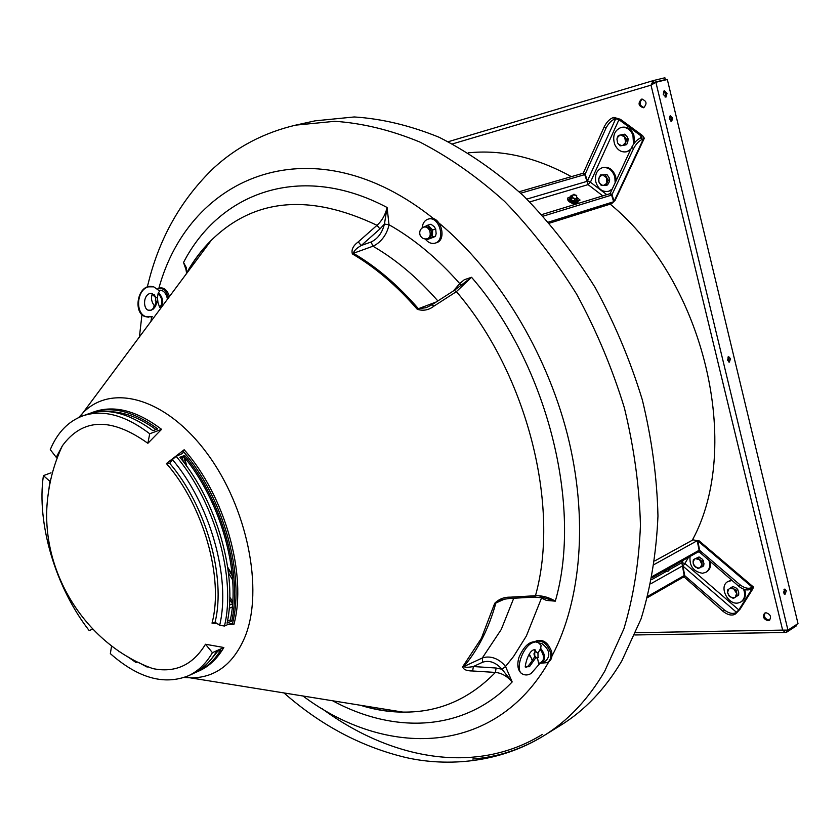 <?xml version="1.0" encoding="UTF-8"?>
<svg xmlns="http://www.w3.org/2000/svg" width="840" height="840" viewBox="0 0 840 840"><rect width="100%" height="100%" fill="white"/><g stroke="black" fill="none" stroke-linecap="round" stroke-linejoin="round"><path stroke-width="1.26" d="M663.264 94.395L665.952 97.146L667.002 93.45L664.303 90.699L663.264 94.395M663.631 91.203L665.49 93.891L665.112 97.083M783.489 592.641L784.959 594.468L786.335 590.867L784.865 589.04L783.489 592.641M784.266 594.132L784.791 590.929L784.004 589.438M727.503 360.066L729.341 362.135L730.517 358.733L728.669 356.654L727.503 360.066M728.585 361.904L728.984 358.964L727.892 357.126M669.449 118.933L671.716 121.254L672.641 118.073L670.373 115.742L669.449 118.933M670.876 121.128L671.118 118.492L669.7 116.288M643.587 107.74C647.377 103.677 646.716 100.8 641.602 99.13L641.498 99.152C637.718 103.246 638.389 106.113 643.514 107.761L643.587 107.74M767.949 620.697L769.409 620.267C771.593 616.791 770.469 614.282 766.028 612.749L764.6 613.169C762.395 616.634 763.518 619.143 767.949 620.697M765.114 612.917C763.55 616.466 764.81 618.849 768.915 620.088L769.85 619.909M642.159 99.036C638.925 102.868 639.545 105.714 644.038 107.573M653.793 82.446L653.341 80.588L651.021 85.145L655.883 82.289L653.195 83.885M658.434 81.669L665.343 79.621L653.835 82.425L652.187 84.441M653.447 80.556L664.902 77.773L665.343 79.621M652.627 83.391L654.213 82.919M787.952 630.126L655.883 82.289L667.327 79.495L798 623.585L787.952 630.126L782.628 630.105L785.4 632.478L786.534 632.268L786.513 630.304M796.331 624.666L796.593 625.716L786.534 632.268M232.334 575.925L227.913 568.565M185.923 465.171L183.971 456.813L180.537 458.115M468.248 152.859C501.69 149.341 536.067 157.269 571.368 176.652M610.197 204.141C704.697 281.673 743.138 447.416 692.286 540.246M232.228 574.78L227.724 567.242M186.711 466.253L184.684 457.695M647.881 596.284L684.201 575.547L681.849 562.695L684.904 563.462L682.931 566.097L684.736 575.683L724.279 609.893C728.658 613.252 732.522 614.198 735.882 612.738L738.832 609.913L751.475 589.775L751.821 588.798L750.582 589.281C747.212 590.72 743.306 589.754 738.864 586.383L698.523 551.282M735.882 612.738L735.504 613.966L740.124 609.126L752.766 588.987L753.47 587.045L751.622 587.622L750.582 589.281M654.77 560.91L693.032 539.837L697.211 540.708L699.122 550.263L652.25 576.502M699.122 550.263L698.135 551.933L652.008 577.794M738.864 586.383L739.893 584.714L699.678 550.4L697.756 540.845L698.87 540.614L753.291 586.898M752.273 587.223L697.756 540.845L697.368 541.506M739.893 584.714C744.345 588.084 748.262 589.05 751.622 587.622M699.678 550.4L698.681 552.069M682.542 566.759L682.931 566.097L736.523 612.339M734.864 614.355C731.504 615.825 727.639 614.88 723.261 611.53L724.279 609.893M683.624 576.524L723.261 611.53M684.736 575.683L683.771 577.322M647.546 597.587L683.235 577.185L684.201 575.547M472.637 670.981L473.372 666.54C468.394 667.475 465.192 667.496 463.774 666.593L482.276 658.014C489.048 655.557 498.362 657.552 505.533 666.466L512.18 681.944C507.192 676.179 501.596 672.998 495.39 672.431L472.637 670.981C466.673 670.971 463.344 669.575 462.672 666.782L481.383 638.327L494.707 603.288C498.992 599.046 504.2 596.999 510.332 597.167L509.219 598.521M147.273 287.07L149.793 277.305C161.438 234.308 182.721 197.904 213.633 168.095C236.586 146.969 263.918 132.657 295.659 125.139L315.084 120.845L354.26 116.96C381.832 118.713 410.109 125.486 439.089 137.256C468.069 151.956 496.219 171.465 523.519 195.815C549.875 222.695 573.741 253.25 595.119 287.459C614.639 323.284 630.378 360.759 642.337 399.893C651.872 439.299 657.079 478.023 657.962 516.065C656.355 553.056 650.727 587.317 641.067 618.87L621.779 660.996C605.094 689.062 584.682 710.525 560.553 725.382L543.627 735.851C521.514 749.301 497.889 757.029 472.752 759.034M161.584 429.345L149.72 433.766L147.872 443.3L161.584 429.345C137.025 410.802 114.65 404.911 94.469 411.684L93.902 411.884M147.872 443.3C111.237 417.175 82.73 418.005 62.36 445.798L56.248 457.317L50.274 449.61C57.425 432.526 68.271 421.281 82.824 415.863L87.549 414.162C107.153 407.568 128.93 413.081 152.901 430.689L157.689 428.915C133.707 411.348 111.898 405.867 92.264 412.471L89.639 413.49M166.404 463.533L184.17 449.736L182.532 453.516L176.127 456.309C214.893 501.795 236.208 577.825 224.469 626.031L219.671 625.264L215.082 622.24L212.016 623.144C224.007 578.361 203.522 505.586 166.404 463.533L169.712 463.312C206.105 505.796 226.17 577.154 215.082 622.24M184.17 449.736C225.047 495.716 247.349 575.589 233.856 624.624L228.113 624.414M217.791 623.711L212.016 623.144M199.08 670.919L199.626 670.667C209.381 666.141 217.455 658.424 223.85 647.514L212.425 652.67L205.496 644.249L223.85 647.514M111.605 645.865L110.345 653.635C138.023 678.058 164.031 685.45 188.359 675.791C198.061 671.286 206.084 663.579 212.425 652.67M127.186 656.334L136.143 662.645M194.911 672.746L197.495 671.643C206.797 667.327 214.578 660.082 220.836 649.929L216.216 652.008C209.979 662.172 202.22 669.407 192.938 673.712L192.381 673.964M119.595 651.557L119.007 651.819M51.02 472.805L43.407 475.64C36.393 523.215 55.671 587.601 89.198 630.599L92.726 629.097M138.453 662.413L147.231 667.118M210.357 660.198L217.707 651.336M149.72 433.766C125.202 415.096 102.9 409.132 82.824 415.863M86.982 414.372L87.549 414.162M155.946 429.566C139.786 417.806 124.299 411.863 109.463 411.705M48.993 488.712L49.833 481.278L51.041 478.38M62.36 445.798C55.052 461.339 50.295 477.687 48.101 494.834C37.779 567.861 83.864 643.976 152.828 668.598C175.308 673.155 192.864 665.038 205.496 644.249M186.732 271.709L183.53 262.458C219.87 192.181 301.056 161.868 387.093 207.491L384.426 224.081L379.943 228.953L361.231 245.522L371.081 241.994C377.727 238.886 382.169 232.922 384.426 224.081L389.004 224.742C386.852 235.515 379.827 243.18 372.96 246.215L353.388 253.281C353.934 250.772 356.548 248.189 361.231 245.522L358.281 241.857L377.013 225.309C382.022 220.752 385.381 214.809 387.093 207.491L389.004 224.742C414.015 238.854 437.588 258.478 459.732 283.594L464.247 279.762L471.544 277.284L456.393 291.637L434.049 306.044C428.904 310.107 423.318 311.189 417.281 309.298C396.931 285.81 375.302 267.351 352.37 253.911C351.173 249.722 353.136 245.7 358.281 241.857M232.659 580.041L228.459 572.775M183.393 461.769L182.28 457.454M510.332 597.167L535.469 595.739C542.283 595.466 548.898 597.272 555.313 601.157L546.42 600.4L539.795 597.25M496.115 668.021L502.026 669.26C495.757 662.351 489.3 659.999 482.654 662.214L473.372 666.54L496.115 668.021L495.39 672.431C469.108 699.416 438.239 712.635 402.791 712.089C388.815 711.858 374.766 709.579 360.623 705.254M224.469 626.031L228.858 624.078L232.47 623.543C245.039 575.053 223.367 497.511 183.697 451.931M231.735 621.054C242.477 573.5 222.012 500.356 184.663 455.448L179.865 457.286C217.214 502.288 237.741 575.537 227.062 623.123L231.735 621.054L230.328 619.899C240.891 573.038 220.731 501.039 183.96 456.803L184.663 455.448M219.671 625.264C231.032 578.172 210.21 504 172.4 459.543L169.712 463.312M172.4 459.543L176.127 456.309M43.407 475.64L49.172 480.69M186.543 273.094L185.661 267.162L186.459 269.356L183.53 262.458L186.448 267.845L186.543 273.094C193.589 260.463 201.831 249.543 211.25 240.356C201.39 250.257 192.906 261.692 185.787 274.649M186.365 273.609L186.071 274.26M453.348 290.976L459.732 283.594L460.541 285.747L459.732 283.594M187.257 271.824L187.446 272.412M540.13 596.704L555.313 601.157C582.76 506.541 547.386 364.529 471.544 277.284L461.233 285.149M434.049 306.044L431.939 304.762L426.185 307.681L418.394 308.711L436.296 301.959M504.473 599.12L495.884 603.025L498.939 600.821C500.514 599.907 504 599.141 509.387 598.51L534.503 597.072L535.469 595.739C560.5 506.572 527.153 373.842 456.393 291.637L454.251 290.388L431.865 304.805M505.533 666.466L502.026 669.26L505.533 666.466L513.587 656.439L526.397 635.943L541.433 598.259M332.514 700.697C394.653 734.444 464.93 731.766 512.18 681.944L502.026 669.26M534.335 597.082L544.1 598.006M233.856 624.624L232.47 623.543M188.108 271.519L187.814 270.858M230.328 619.899L227.441 621.18M188.412 269.819L188.507 270.984M697.966 568.575L693.588 564.963L693.063 561.928L693.399 559.577L699.058 556.952L702.671 559.482L703.962 563.609L703.626 565.961L697.966 568.575M693.399 559.577L697.578 557.781L701.967 561.404L703.448 560.563M701.967 561.404L702.156 566.8M697.578 557.781L699.058 556.952M699.195 568.113L695.835 567.389M701.673 564.921L700.098 567.735M699.825 560.217L701.631 563.755M695.52 558.726L698.891 559.44M693.063 561.928L694.617 559.104M694.89 566.611L693.105 563.083M709.275 561.12C710.482 566.234 709.338 569.961 705.852 572.303L702.492 573.279C693.42 571.641 689.273 566.034 690.06 556.469M710.42 562.097C711.018 566.58 709.769 569.825 706.671 571.83L705.852 572.303M736.26 590.363L737.226 595.907L733.383 598.448L738.686 595.025L738.717 592.61L737.72 589.481L736.239 588.063L732.911 586.499L731.451 587.37L736.26 590.363L737.72 589.481M733.383 598.448L728.952 595.865L727.598 592.337L727.629 589.922L731.451 587.37M737.226 595.907L738.686 595.025M734.486 597.692L731.094 597.513M736.449 593.975L735.315 597.156M733.971 589.428L736.239 592.788M729.54 588.62L732.932 588.788M727.598 592.337L728.721 589.166M730.065 596.873L727.808 593.523M743.547 589.166C745.615 594.846 744.723 599.109 740.88 601.944L738.665 602.847C728.175 605.892 718.347 586.477 727.871 581.563L731.966 580.493M727.871 581.563L731.493 580.104M744.702 589.544C746.308 594.888 745.3 598.857 741.689 601.45L740.88 601.944M668.861 569.635L667.821 571.473L669.764 569.415L668.861 569.635M667.716 571.421L668.672 569.3L669.711 569.195M665.101 570.454L664.482 571.211L666.393 570.654M535.038 651.819L533.967 653.72L534.219 655.137L536.13 657.457L538.325 657.521M535.08 641.602L535.164 641.55C541.8 639.671 546.872 643.199 550.368 652.113C551.428 657.048 550.421 660.555 547.344 662.613L541.842 663.117M535.164 641.55L536.361 640.878C542.997 638.999 548.069 642.516 551.565 651.43C552.625 656.365 551.618 659.862 548.53 661.92L547.344 662.613M534.576 649.457L535.259 651.767L537.968 653.09L540.676 648.396C545.412 654.476 545.769 659.4 541.758 663.159L538.629 663.442L537.464 657.93L535.71 657.877L534.755 656.597L532.938 659.484M541.758 663.159L546.158 660.629C550.725 655.116 549.36 649.467 542.062 643.692L538.828 642.904M532.486 660.387L531.542 659.2M530.135 656.764L529.274 654.192M537.968 653.09L538.03 657.731L537.464 657.93M540.676 648.396L541.107 645.341L538.115 642.422L535.248 641.886L531.867 643.041C522.459 647.714 515.288 668.871 521.504 673.491L523.446 674.53M529.305 654.139L532.497 660.366M534.755 656.597L534.702 651.956L535.259 651.767M540.13 649.163C545.139 656.639 544.646 661.395 538.629 663.442M154.445 294.871L155.484 297.423L157.447 297.759L158.141 293.286C162.614 298.683 163.128 303.397 159.653 307.409L157.962 302.547L156.65 302.894L155.999 302.211L155.558 304.038M167.465 299.324C166.561 294.273 164.399 291.218 160.986 290.168L159.138 290.346M152.586 293.675L152.072 294.609C150.822 298.725 151.725 302.579 154.76 306.159L154.591 305.991M151.631 296.079L152.407 293.601M157.447 297.759L157.962 302.547M158.141 293.286L159.653 290.976L153.699 286.818L148.596 286.818C136.573 289.433 134.831 313.887 146.412 316.806L148.397 317.205M158.56 292.604C163.496 298.452 164.041 303.534 160.198 307.86M155.999 302.211L155.484 297.423M427.382 238.76L428.715 238.371C431.382 237.069 432.169 234.465 431.056 230.57L428.148 227.01L424.022 227.031C420.42 228.543 419.097 231.221 420.042 235.053C421.533 238.224 423.98 239.463 427.382 238.76C430.059 237.468 430.846 234.864 429.733 230.958C428.358 227.913 426.447 226.601 424.022 227.031M427.319 238.781L432.421 237.132L432.611 229.94L427.854 225.131L423.959 227.052M426.615 238.938L427.497 239.474L429.303 238.497C433.241 231.872 431.729 227.892 424.736 226.538L423.234 227.325M432.421 237.132L435.509 236.197L433.692 237.184L427.497 239.474M432.611 229.94L435.708 229.026L436.139 233.667L435.509 236.197M427.854 225.131L430.952 224.228L434.133 226.601L435.708 229.026M422.1 227.997C422.625 223.314 424.61 220.364 428.075 219.146L428.327 219.072C439.362 215.691 446.135 240.471 434.952 243.191L434.511 243.306C431.099 243.925 428.012 242.487 425.25 239.001M429.135 218.841L429.649 218.694C440.685 215.313 447.457 240.072 436.265 242.792L434.952 243.191M157.668 288.907L158.897 288.32C162.981 287.868 166.1 290.745 168.273 296.961L168.504 297.917M158.897 288.32L160.188 287.952C164.241 287.49 167.359 290.346 169.543 296.531M155.894 297.266L155.337 300.699L157.678 302.683M573.783 194.366L576.607 195.594L573.783 194.366M576.618 195.321L576.775 195.972L573.363 194.576L573.993 194.166M577.259 197.788L580.051 200.025L578.014 200.959M577.668 200.287L578.466 200.823M586.656 180.369L590.415 182.196L588.074 184.622L586.992 181.367L526.901 199.08M610.544 194.303L610.239 193.305L631.701 147.326C634.263 142.453 637.298 139.314 640.804 137.928L642.631 139.272L644.322 138.233L642.569 135.587L620.403 119.301L613.925 117.411L613.2 117.6L614.996 118.923C611.468 120.267 608.454 123.375 605.955 128.237L585.144 174.195L587.401 180.936L615.72 118.734L614.996 118.923M640.804 137.928L642.001 137.309L641.13 135.986L618.965 119.679L615.72 118.734M586.992 181.367L584.724 174.626L582.981 173.292L519.194 191.741M584.724 174.626L520.758 193.19M605.955 128.237L604.17 126.914L583.401 172.862L583.737 173.87M604.17 126.914C606.659 122.042 609.672 118.944 613.2 117.6M583.401 172.862L585.144 174.195M644.154 138.59L615.017 200.55L614.093 201.316L613.368 200.76M642.631 139.272C639.125 140.668 636.09 143.797 633.518 148.68L631.701 147.326M643.346 139.072L614.093 201.316L612.014 194.659L633.518 148.68M610.239 193.305L612.014 194.659M543.249 216.132L611.594 195.09L613.683 201.747L611.646 203.69L549.454 223.167M541.842 214.578L609.808 193.736L611.594 195.09M630.788 149.268L626.819 151.715C621.485 152.691 617.421 150.213 614.639 144.28C612.328 136.017 614.397 130.442 620.855 127.564C626.125 126.651 630.147 129.139 632.919 135.02L633.538 144.175M620.855 127.564L621.758 127.323C627.029 126.41 631.05 128.898 633.812 134.778L634.704 142.643M630.368 150.16L626.819 151.715M623.175 134.61L626.556 139.419L625.034 145.047L626.65 144.596L627.7 142.265L628.183 138.968L627.301 136.962L624.803 134.169L618.282 135.45L624.803 134.169M626.556 139.419L628.183 138.968M625.034 145.047L620.141 145.866L617.642 143.084L616.917 138.999L618.282 135.45M624.782 137.655L625.506 141.761M620.802 135.061L624.057 136.616M617.243 137.791L619.752 135.251M617.642 143.084L616.917 138.999M621.6 145.677L618.366 144.113M625.18 142.968L622.65 145.499M612.224 189.053L608.622 191.289C602.574 192.297 598.322 189.221 595.854 182.059C594.594 174.846 596.704 170.079 602.175 167.748C608.171 166.814 612.392 169.911 614.838 177.03L615.153 182.774M602.175 167.748L603.067 167.496C609.063 166.551 613.284 169.649 615.731 176.768L616.192 180.537M611.835 189.882L608.622 191.289M605.42 175.13L608.129 180.39L605.924 185.43L607.541 184.936L609.325 181.755L609.126 177.713L607.037 174.657L600.537 174.919L607.037 174.657M608.129 180.39L609.735 179.917M605.924 185.43L601.051 185.189L598.973 182.144L598.364 179.949L600.537 174.919M606.617 178.458L606.816 182.511M603.057 175.182L606.029 177.334M599.235 177.03L602.007 175.13M598.973 182.144L598.773 178.112M602.511 185.419L599.55 183.267M606.344 183.593L603.561 185.472M571.767 197.673L574.959 199.206L577.364 198.776L576.492 200.708L574.087 201.138L570.896 199.595L570.119 197.631L570.99 195.699L571.767 197.673L570.896 199.595M574.959 199.206L574.087 201.138M577.364 198.776L576.502 196.549M572.565 195.069L570.99 195.699M576.545 198.576L577.206 197.578M572.155 195.143L571.484 196.14M571.62 196.466L573.269 197.925M573.804 198.188L576.135 198.65M567.672 198.272L567.462 198.744C567.567 200.728 569.457 202.356 573.132 203.616L577.909 202.346M570.538 196.686L567.819 197.935C567.924 199.92 569.825 201.537 573.5 202.808L578.12 201.884L577.028 199.532M635.786 632.699L782.628 630.105L651.021 85.145L452.54 143.892M653.279 80.608L448.287 141.697L653.341 80.588M683.277 560.27L681.849 562.695L669.743 569.499M651.651 579.663L666.897 571.095M738.832 609.913L684.904 563.462L688.496 557.34M751.475 589.775L750.771 589.176M697.211 540.708L654.266 564.459M650.8 583.779L682.395 565.971M482.654 662.214L482.276 658.014L501.249 629.486L513.734 598.259M78.708 417.532L83.843 411.947C112.844 383.271 166.698 398.643 206.945 453.212C247.37 507.444 263.886 589.691 245.185 636.384C233.803 663.569 216.017 677.408 191.825 677.891L184.244 677.471M295.659 125.139L334.803 121.306C362.387 123.144 390.705 130.042 419.759 142.002C448.833 156.912 477.089 176.694 504.536 201.359C531.038 228.596 555.072 259.529 576.629 294.157C596.327 330.393 612.234 368.298 624.372 407.862C634.074 447.699 639.429 486.822 640.448 525.221C638.967 562.548 633.444 597.103 623.879 628.887L604.706 671.275C588.084 699.5 567.725 721.025 543.627 735.851C499.832 762.856 447.615 767.13 405.394 757.407C361.127 746.718 320.596 725.183 283.826 692.8M548.867 661.721C495.138 756.158 386.6 758.783 302.799 695.877M150.864 321.678L151.715 317.016M153.584 308.007L154.161 305.508M437.871 300.941C417.543 277.725 395.903 259.486 372.96 246.215L371.081 241.994M352.37 253.911L353.388 253.281C376.352 266.732 398.024 285.201 418.394 308.711L417.281 309.298M158.844 288.341C189.893 174.521 313.929 122.451 434.028 219.009M439.194 223.22C497.28 271.645 546.042 350.973 567.389 434.448C588.514 517.976 581.385 600.474 551.943 656.124M379.943 228.953L377.013 225.309C309.467 193.232 254.216 198.251 211.25 240.356L79.811 417.039M494.707 603.288L495.884 603.025C488.744 628.593 478.044 649.782 463.774 666.593L462.672 666.782M461.149 285.222L454.188 290.441M384.426 224.081L389.004 224.742M228.123 620.875L227.619 620.246M229.215 608.297L232.302 606.974M542.346 734.423C476.06 775.31 391.482 759.801 322.067 708.666M229.73 599.55L232.607 603.593M536.298 652.207L535.101 649.793L533.495 649.887C526.932 652.397 524.486 669.575 525.441 666.75L529.442 666.698L535.71 657.877M534.975 650.895L534.607 649.446M156.041 297.286L152.208 293.528L149.94 293.486C142.863 295.586 143.304 308.721 148.155 310.181L151.148 310.202L153.321 309.036L155.474 306.39L156.65 302.894M155.431 297.318L151.242 293.328M529.778 201.925L588.074 184.622L602.816 195.888M606.774 194.67L590.415 182.196L618.965 119.679M640.111 138.169L641.13 135.986M613.683 201.747L548.53 222.107M570.392 197.022C568.837 199.29 570.665 200.855 575.894 201.705L576.87 199.857M569.363 198.177C569.562 200.54 571.63 201.873 575.568 202.188M785.4 632.478L634.83 634.966M185.378 677.05L402.791 712.089C388.92 712.068 374.661 709.758 360.024 705.159M142.023 314.192L139.398 337.124M188.359 675.791L192.938 673.712M197.495 671.643L199.626 670.667M92.264 412.471L94.469 411.684M187.394 271.582L187.656 272.129M229.782 597.219L232.754 601.482M232.585 603.782L229.457 605.125M188.444 271.079L188.328 269.966M667.286 571.431L665.742 570.098M669.659 568.764L669.06 568.239M537.002 641.991C530.093 640.553 524.076 645.698 518.942 657.426C516.863 664.787 517.713 670.142 521.504 673.491C524.611 675.444 527.803 675.433 531.101 673.481L539.585 663.81M525.945 667.097C527.184 667.558 529.62 664.787 533.274 658.77M151.841 286.482C136.763 284.214 132.636 315.221 146.412 316.806L152.523 316.817M149.163 310.391C151.83 310.727 154.046 308.248 155.799 302.946M428.075 219.146L429.397 218.757M573.363 194.576L572.187 197.179M576.891 199.836L575.757 202.251C570.454 201.831 568.67 200.078 570.402 196.991M567.462 198.744L567.819 197.935"/></g></svg>
